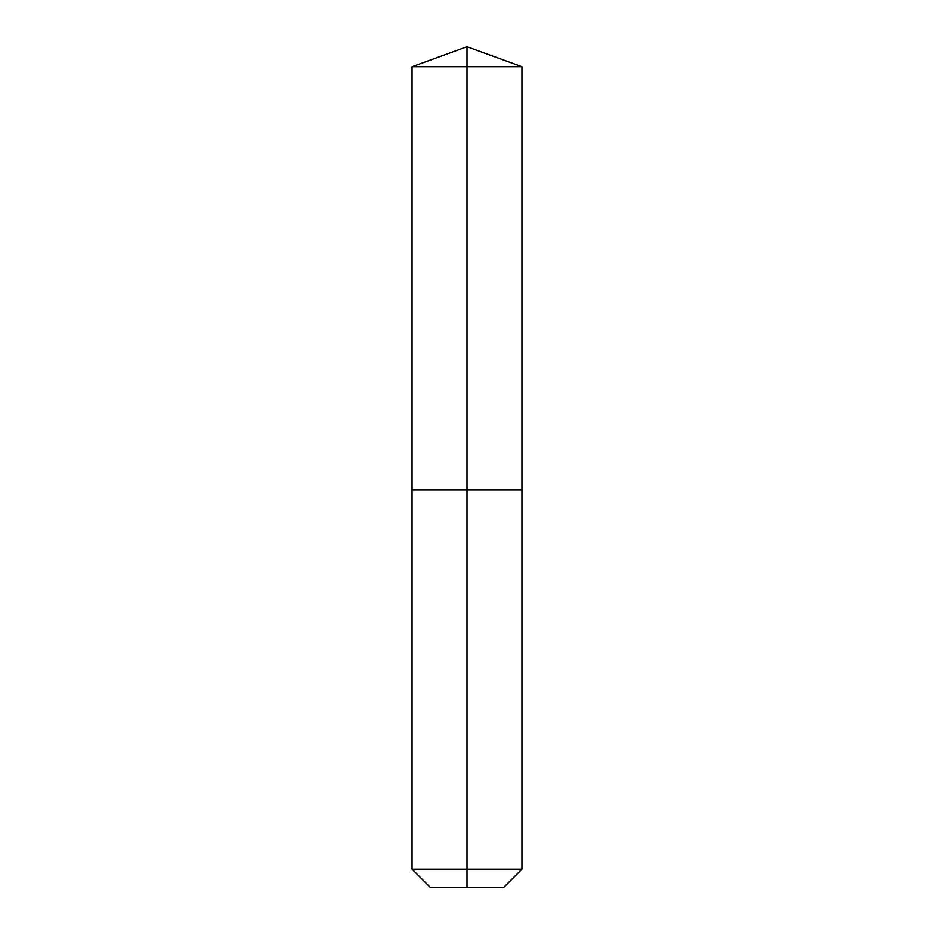 <?xml version="1.0" encoding="UTF-8"?>
<svg xmlns="http://www.w3.org/2000/svg" width="934" height="934" viewBox="0 0 934 934"><rect width="100%" height="100%" fill="white"/><g stroke="black" fill="none" stroke-linecap="round" stroke-linejoin="round"><path stroke-width="1.4" d="M412.057 869.169L521.943 869.169L503.811 887.3L430.189 887.3L412.057 869.169L412.057 489.743L467 489.743L467 66.699L521.943 66.699L467 46.7L467 66.699L412.057 66.699L412.057 489.743L521.943 489.743L521.943 66.699M467 887.3L467 489.743L521.943 489.743L521.943 869.169M467 46.7L412.057 66.699"/></g></svg>
